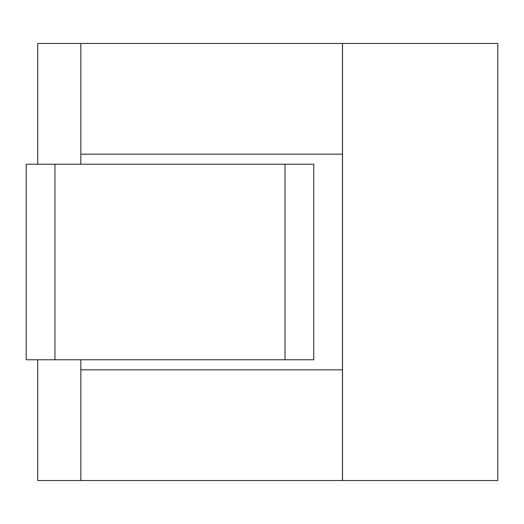 <?xml version="1.0" encoding="UTF-8"?>
<svg xmlns="http://www.w3.org/2000/svg" width="524" height="524" viewBox="0 0 524 524"><rect width="100%" height="100%" fill="white"/><g stroke="black" fill="none" stroke-linecap="round" stroke-linejoin="round"><path stroke-width="0.79" d="M285.004 359.772L26.2 359.772L26.2 164.228L313.758 164.228L313.758 359.772L285.004 359.772L285.004 164.228M80.834 43.453L80.834 154.167L342.46 154.167L342.46 43.453L37.702 43.453L37.702 164.228M37.702 359.772L37.702 480.547L80.834 480.547L80.834 359.772M80.834 154.167L80.834 164.228M342.46 154.167L342.46 369.833L80.834 369.833M342.46 369.833L342.46 480.547L80.834 480.547M497.8 43.453L342.519 43.453L342.519 480.547L497.8 480.547L497.8 43.453M54.955 359.772L54.955 164.228"/></g></svg>
